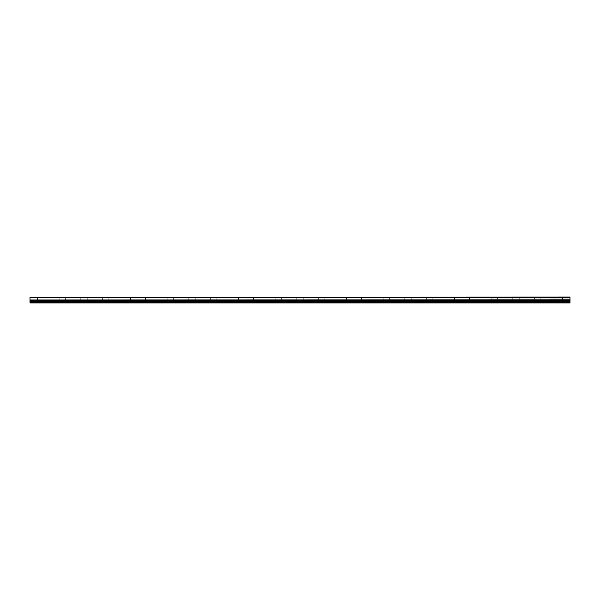 <?xml version="1.0" encoding="UTF-8"?>
<svg xmlns="http://www.w3.org/2000/svg" width="600" height="600" viewBox="0 0 600 600"><rect width="100%" height="100%" fill="white"/><g stroke="black" fill="none" stroke-linecap="round" stroke-linejoin="round"><path stroke-width="0.45" stroke-dasharray="3 2.25" d="M40.8 300.593L37.56 300.593L40.8 300.593M40.8 302.97L42.69 302.97L40.8 302.97M559.2 300.593L555.96 300.593L559.2 300.593M559.2 302.97L557.31 302.97L559.2 302.97M537.6 300.593L540.84 300.593L537.6 300.593M537.6 302.97L539.49 302.97L537.6 302.97M516 300.593L512.76 300.593L516 300.593M516 302.97L514.11 302.97L516 302.97M494.4 300.593L491.16 300.593L494.4 300.593M494.4 302.97L492.51 302.97L494.4 302.97M472.8 300.593L476.04 300.593L472.8 300.593M472.8 302.97L470.91 302.97L472.8 302.97M451.2 300.593L447.96 300.593L451.2 300.593M451.2 302.97L449.31 302.97L451.2 302.97M429.6 300.593L432.84 300.593L429.6 300.593M429.6 302.97L431.49 302.97L429.6 302.97M408 300.593L404.76 300.593L408 300.593M408 302.97L406.11 302.97L408 302.97M386.4 300.593L383.16 300.593L386.4 300.593M386.4 302.97L384.51 302.97L386.4 302.97M364.8 300.593L368.04 300.593L364.8 300.593M364.8 302.97L366.69 302.97L364.8 302.97M343.2 300.593L339.96 300.593L343.2 300.593M343.2 302.97L341.31 302.97L343.2 302.97M321.6 300.593L318.36 300.593L321.6 300.593M321.6 302.97L319.71 302.97L321.6 302.97M300 300.593L296.76 300.593L300 300.593M300 302.97L298.11 302.97L300 302.97M278.4 300.593L275.16 300.593L278.4 300.593M278.4 302.97L280.29 302.97L278.4 302.97M256.8 300.593L260.04 300.593L256.8 300.593M256.8 302.97L258.69 302.97L256.8 302.97M235.2 300.593L231.96 300.593L235.2 300.593M235.2 302.97L233.31 302.97L235.2 302.97M213.6 300.593L210.36 300.593L213.6 300.593M213.6 302.97L211.71 302.97L213.6 302.97M192 300.593L188.76 300.593L192 300.593M192 302.97L190.11 302.97L192 302.97M170.4 300.593L173.64 300.593L170.4 300.593M170.4 302.97L172.29 302.97L170.4 302.97M148.8 300.593L145.56 300.593L148.8 300.593M148.8 302.97L146.91 302.97L148.8 302.97M127.2 300.593L123.96 300.593L127.2 300.593M127.2 302.97L129.09 302.97L127.2 302.97M105.6 300.593L102.36 300.593L105.6 300.593M105.6 302.97L103.71 302.97L105.6 302.97M84 300.593L80.76 300.593L84 300.593M84 302.97L82.11 302.97L84 302.97M62.4 300.593L59.16 300.593L62.4 300.593M62.4 302.97L60.51 302.97L62.4 302.97M40.8 297.03L37.56 297.03L40.8 297.03M559.2 297.03L555.96 297.03L559.2 297.03M537.6 297.03L540.84 297.03L537.6 297.03M516 297.03L512.76 297.03L516 297.03M494.4 297.03L491.16 297.03L494.4 297.03M472.8 297.03L476.04 297.03L472.8 297.03M451.2 297.03L447.96 297.03L451.2 297.03M429.6 297.03L432.84 297.03L429.6 297.03M408 297.03L404.76 297.03L408 297.03M386.4 297.03L383.16 297.03L386.4 297.03M364.8 297.03L368.04 297.03L364.8 297.03M343.2 297.03L339.96 297.03L343.2 297.03M321.6 297.03L318.36 297.03L321.6 297.03M300 297.03L296.76 297.03L300 297.03M278.4 297.03L275.16 297.03L278.4 297.03M256.8 297.03L260.04 297.03L256.8 297.03M235.2 297.03L231.96 297.03L235.2 297.03M213.6 297.03L210.36 297.03L213.6 297.03M192 297.03L188.76 297.03L192 297.03M170.4 297.03L173.64 297.03L170.4 297.03M148.8 297.03L145.56 297.03L148.8 297.03M127.2 297.03L123.96 297.03L127.2 297.03M105.6 297.03L102.36 297.03L105.6 297.03M84 297.03L80.76 297.03L84 297.03M62.4 297.03L59.16 297.03L62.4 297.03M30 302.647L570 302.647L30 302.97L30 301.05L570 301.05L30 301.245M570 297.218L30 297.218M30 297.465L570 297.772L30 297.772M570 301.05L570 299.955L30 299.955L30 297.915M30 299.955L30 301.05M570 302.647L570 301.245M30 299.812L570 299.955M570 299.812L570 297.915M30 300.593L570 300.593M570 300.788L30 300.788M38.91 302.97L38.91 300.593M557.31 302.97L557.31 300.593M535.71 302.97L535.71 300.593M514.11 302.97L514.11 300.593M492.51 302.97L492.51 300.593M470.91 302.97L470.91 300.593M449.31 302.97L449.31 300.593M427.71 302.97L427.71 300.593M406.11 302.97L406.11 300.593M384.51 302.97L384.51 300.593M362.91 302.97L362.91 300.593M341.31 302.97L341.31 300.593M319.71 302.97L319.71 300.593M298.11 302.97L298.11 300.593M276.51 302.97L276.51 300.593M254.91 302.97L254.91 300.593M233.31 302.97L233.31 300.593M211.71 302.97L211.71 300.593M190.11 302.97L190.11 300.593M168.51 302.97L168.51 300.593M146.91 302.97L146.91 300.593M125.31 302.97L125.31 300.593M103.71 302.97L103.71 300.593M82.11 302.97L82.11 300.593M60.51 302.97L60.51 300.593M37.56 300.593L37.56 297.03M555.96 300.593L555.96 297.03M534.36 300.593L534.36 297.03M512.76 300.593L512.76 297.03M491.16 300.593L491.16 297.03M469.56 300.593L469.56 297.03M447.96 300.593L447.96 297.03M426.36 300.593L426.36 297.03M404.76 300.593L404.76 297.03M383.16 300.593L383.16 297.03M361.56 300.593L361.56 297.03M339.96 300.593L339.96 297.03M318.36 300.593L318.36 297.03M296.76 300.593L296.76 297.03M275.16 300.593L275.16 297.03M253.56 300.593L253.56 297.03M231.96 300.593L231.96 297.03M210.36 300.593L210.36 297.03M188.76 300.593L188.76 297.03M167.16 300.593L167.16 297.03M145.56 300.593L145.56 297.03M123.96 300.593L123.96 297.03M102.36 300.593L102.36 297.03M80.76 300.593L80.76 297.03M59.16 300.593L59.16 297.03M42.69 302.97L42.69 300.593M561.09 302.97L561.09 300.593M539.49 302.97L539.49 300.593M517.89 302.97L517.89 300.593M496.29 302.97L496.29 300.593M474.69 302.97L474.69 300.593M453.09 302.97L453.09 300.593M431.49 302.97L431.49 300.593M409.89 302.97L409.89 300.593M388.29 302.97L388.29 300.593M366.69 302.97L366.69 300.593M345.09 302.97L345.09 300.593M323.49 302.97L323.49 300.593M301.89 302.97L301.89 300.593M280.29 302.97L280.29 300.593M258.69 302.97L258.69 300.593M237.09 302.97L237.09 300.593M215.49 302.97L215.49 300.593M193.89 302.97L193.89 300.593M172.29 302.97L172.29 300.593M150.69 302.97L150.69 300.593M129.09 302.97L129.09 300.593M107.49 302.97L107.49 300.593M85.89 302.97L85.89 300.593M64.29 302.97L64.29 300.593M44.04 300.593L44.04 297.03M562.44 300.593L562.44 297.03M540.84 300.593L540.84 297.03M519.24 300.593L519.24 297.03M497.64 300.593L497.64 297.03M476.04 300.593L476.04 297.03M454.44 300.593L454.44 297.03M432.84 300.593L432.84 297.03M411.24 300.593L411.24 297.03M389.64 300.593L389.64 297.03M368.04 300.593L368.04 297.03M346.44 300.593L346.44 297.03M324.84 300.593L324.84 297.03M303.24 300.593L303.24 297.03M281.64 300.593L281.64 297.03M260.04 300.593L260.04 297.03M238.44 300.593L238.44 297.03M216.84 300.593L216.84 297.03M195.24 300.593L195.24 297.03M173.64 300.593L173.64 297.03M152.04 300.593L152.04 297.03M130.44 300.593L130.44 297.03M108.84 300.593L108.84 297.03M87.24 300.593L87.24 297.03M65.64 300.593L65.64 297.03"/><path stroke-width="0.9" d="M30 297.772L570 297.465L30 297.772L570 297.915L570 299.812L30 299.955L570 299.812M30 297.915L30 299.812M30 301.05L30 302.97L570 302.97L570 301.05L30 301.05L30 299.955M30 297.218L570 297.03L30 297.465M570 299.955L570 301.05M30 302.647L570 302.647M30 301.245L570 301.245M570 300.593L30 300.593M30 300.788L570 300.788"/></g></svg>
